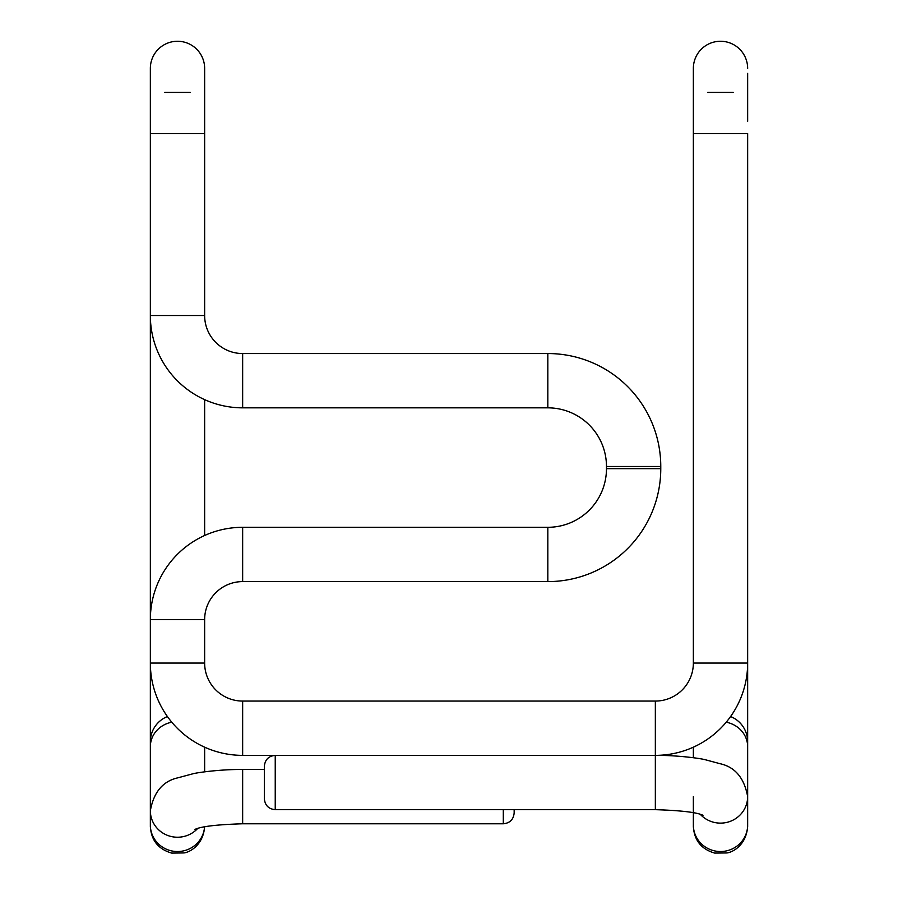 <?xml version="1.0" encoding="UTF-8"?>
<svg xmlns="http://www.w3.org/2000/svg" width="898" height="898" viewBox="0 0 898 898"><rect width="100%" height="100%" fill="white"/><g stroke="black" fill="none" stroke-linecap="round" stroke-linejoin="round"><path stroke-width="1.35" d="M264.371 778.993L264.371 766.23C265.022 759.629 268.637 756.015 275.237 755.375L275.237 809.67C268.637 809.031 265.022 805.405 264.371 798.816L264.371 778.993M264.371 786.042L264.371 798.816M693.357 812.712L693.357 826.564C694.266 840.371 701.372 849.216 714.651 853.078L726.92 852.954C732.263 852.37 746.216 845.579 747.652 826.564L747.652 663.061A92.314 92.314 0 0 1 655.349 755.375L242.651 755.375A92.314 92.314 0 0 1 150.348 663.061L150.348 619.62A92.314 92.314 0 0 1 242.651 527.306L547.825 527.306A58.651 58.651 0 0 0 606.476 468.655L606.476 466.489A58.651 58.651 0 0 0 547.825 407.838L242.651 407.838A92.314 92.314 0 0 1 150.348 315.524L150.348 68.416A27.153 27.153 0 0 1 177.49 41.263A27.153 27.153 0 0 1 204.643 68.416L204.643 133.578L204.643 68.416M700.328 814.363A27.153 26.502 180 0 0 730.231 821.367A27.153 26.502 180 0 0 747.652 796.627L747.652 826.564M693.357 821.603L693.357 796.627M693.357 757.732L693.357 747.181M730.59 716.537A27.153 27.153 0 0 1 747.652 741.748A27.153 27.153 0 0 0 730.59 716.537A27.153 27.153 0 0 1 747.652 741.748M747.652 73.378L747.652 121.342M693.357 121.342L693.357 73.378M693.357 68.416A27.153 27.153 0 0 1 720.51 41.263A27.153 27.153 0 0 1 747.652 68.416A27.153 27.153 0 0 0 720.51 41.263A27.153 27.153 0 0 0 693.357 68.416L693.357 663.061A38.008 38.008 0 0 1 655.349 701.069L242.651 701.069A38.008 38.008 0 0 1 204.643 663.061L204.643 619.62A38.008 38.008 0 0 1 242.651 581.601L547.825 581.601A112.946 112.946 0 0 0 660.771 468.655L660.771 466.489A112.946 112.946 0 0 0 547.825 353.543L242.651 353.543A38.008 38.008 0 0 1 204.643 315.524L204.643 121.342M693.357 133.578L747.652 133.578L747.652 663.061L693.357 663.061M204.643 399.655L204.643 535.489M204.643 315.524L150.348 315.524L150.348 619.62L204.643 619.62M204.643 663.061L150.348 663.061L150.348 821.603M167.41 716.537A27.153 27.153 0 0 0 150.348 741.748A27.153 27.153 0 0 1 167.41 716.537M204.643 747.181L204.643 771.842M204.643 826.564C203.274 845.388 189.411 852.325 183.989 852.932L171.731 853.1C158.396 849.261 151.268 840.416 150.348 826.564L150.348 810.726A27.153 26.502 -0 0 0 167.769 835.477A27.153 26.502 -0 0 0 197.672 828.461M514.161 809.67L514.161 812.915C513.521 819.515 509.896 823.129 503.307 823.78L503.307 809.67M747.652 796.627C744.285 778.016 735.103 767.038 720.106 763.715L705.053 759.674C700.844 758.496 678.001 755.207 655.349 755.375L655.349 809.67L275.237 809.67M747.652 825.026A27.153 26.502 180 0 1 720.51 851.529A27.153 26.502 180 0 1 693.357 825.026M726.235 722.194A27.153 25.088 0 0 1 747.652 746.709M746.665 676.587L747.652 676.587M655.349 755.375L655.349 701.069M242.651 755.375L242.651 701.069M242.651 527.306L242.651 581.601M547.825 527.306L547.825 581.601M606.476 468.655L660.771 468.655M606.476 466.489L660.771 466.489M547.825 407.838L547.825 353.543M242.651 407.838L242.651 353.543M150.348 133.578L204.643 133.578M151.335 676.587L150.348 676.587M171.765 722.194A27.153 25.088 180 0 0 150.348 746.709M150.348 825.026A27.153 26.502 -0 0 0 176.569 851.517A27.153 26.502 -0 0 0 204.576 826.834M150.348 810.726C153.715 792.115 162.897 781.148 177.894 777.814L192.947 773.773C197.156 772.606 219.999 769.305 242.651 769.474L242.651 823.78L503.307 823.78M702.999 815.305C697.016 812.364 681.133 810.479 655.349 809.67M733.228 92.404L707.781 92.404M190.219 92.404L164.772 92.404M195.001 829.415C200.984 826.463 216.867 824.589 242.651 823.78M242.651 769.474L264.371 769.474"/></g></svg>

